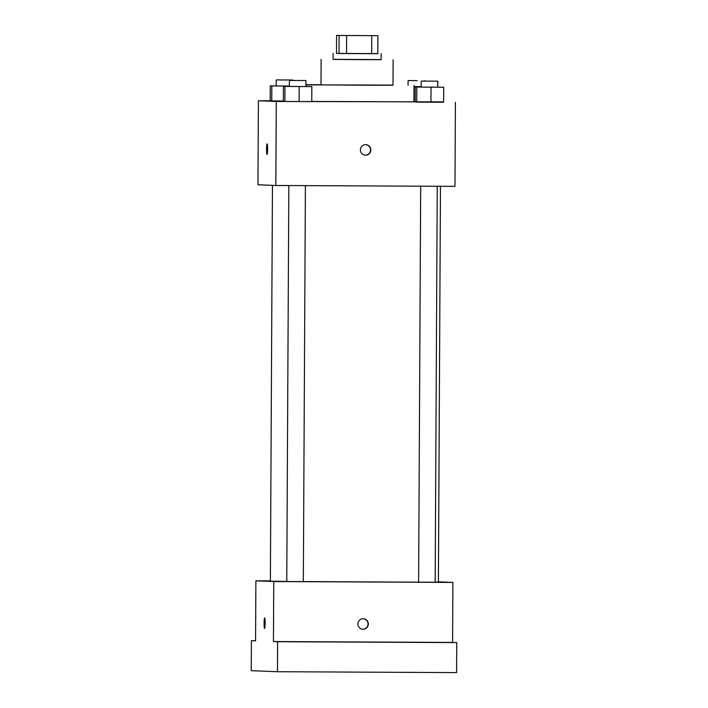 <?xml version="1.0" encoding="UTF-8"?>
<svg xmlns="http://www.w3.org/2000/svg" width="708" height="708" viewBox="0 0 708 708"><rect width="100%" height="100%" fill="white"/><g stroke="black" fill="none" stroke-linecap="round" stroke-linejoin="round"><path stroke-width="1.06" d="M359.036 35.612L339.247 35.453L359.036 35.612M377.913 35.692L336.592 35.4L377.913 35.692L377.815 53.693L371.665 53.684L371.753 35.683M336.592 35.4L336.495 53.401L339.008 53.507L339.097 35.497M371.665 53.684L346.531 53.56L346.619 35.559M346.531 53.56L339.008 53.507M336.495 53.401L377.815 53.613M381.161 53.675L381.134 59.676L359.514 59.64L333.123 59.419L333.158 53.419M333.123 59.33L381.134 59.578M321.122 59.357L320.99 84.863L358.779 85.19L393.002 85.243L393.135 59.737M305.927 84.872L393.002 85.084M320.99 84.712L305.936 84.695M414.003 85.349L413.914 101.855L311.777 101.439M276.2 85.889L270.27 85.872L270.199 100.872L283.359 101.014L271.748 100.934L271.819 85.933L289.36 86.04L276.2 85.925L276.235 79.924L292.793 80.013L276.235 79.924M413.914 101.651L415.198 101.66L413.914 101.651M270.199 100.819L258.402 100.757L276.279 101.474L443.615 101.881M289.36 86.411L283.43 86.394L283.35 101.403L299.112 101.554L311.768 101.589L311.847 86.588L305.927 86.5M421.207 87.057L415.277 87.04L415.198 102.04L430.96 102.2L443.615 102.235L443.695 87.234L437.765 87.146M258.402 100.757L257.96 184.77L275.837 185.487L276.279 101.474M267.606 149.14A5.248 0.522 90.3 0 1 267.058 154.371A5.248 0.522 90.3 0 1 266.562 149.123A5.248 0.522 90.3 0 1 267.111 143.874A5.248 0.522 90.3 0 1 267.606 149.14M275.837 185.487L454.97 186.363L455.412 102.35M365.567 155.167A5.248 5.222 -87.7 0 1 360.372 149.707A5.248 5.222 -87.7 0 1 365.806 144.671A5.248 5.222 -87.7 0 1 370.815 150.034A5.248 5.222 -87.7 0 1 365.567 155.167M365.655 144.671A5.248 5.222 -87.7 0 1 370.514 150.096A5.248 5.222 -87.7 0 1 365.231 155.158M267.066 154.371A5.248 0.522 90.3 0 1 266.571 149.123A5.248 0.522 90.3 0 1 267.111 143.874M420.685 186.195L418.614 582.171L303.334 581.587M286.767 581.445L270.376 581.188L272.456 185.354M440.473 186.292L438.402 582.065L435.172 582.126M418.614 582.171L435.172 582.25L437.252 186.275M305.405 185.629L303.334 581.604L295.873 581.595L286.767 581.525L288.837 185.549M270.385 580.896L255.889 580.825L273.766 581.542L452.899 582.418L438.402 581.843M273.766 581.542L273.447 641.554L277.616 641.722L277.465 671.724L251.243 670.671L251.402 640.669L255.57 640.837L255.889 580.825M265.128 623.217A5.248 0.522 90.3 0 1 264.58 628.447A5.248 0.522 90.3 0 1 264.084 623.19A5.248 0.522 90.3 0 1 264.633 617.942A5.248 0.522 90.3 0 1 265.128 623.217M277.465 671.724L456.598 672.6L456.757 642.599L452.589 642.43L452.899 582.418M273.447 641.554L452.589 642.43M363.08 629.235A5.248 5.222 -87.7 0 1 357.894 623.783A5.248 5.222 -87.7 0 1 363.319 618.739A5.248 5.222 -87.7 0 1 368.337 624.102A5.248 5.222 -87.7 0 1 363.08 629.235M362.779 629.226A5.248 5.222 -87.7 0 1 362.753 629.226A5.248 5.222 -87.7 0 0 368.036 624.173A5.248 5.222 -87.7 0 0 363.169 618.739M264.58 628.447A5.248 0.522 90.3 0 1 264.084 623.19A5.248 0.522 90.3 0 1 264.633 617.942M255.57 640.687L251.402 640.669M309.794 641.811L288.82 641.705L309.794 641.811M441.633 642.457L420.658 642.351L441.633 642.457M277.616 641.722L456.757 642.599M415.277 87.04L443.695 87.234M437.801 81.181L437.765 87.181L430.305 87.172L421.207 87.093L421.233 81.093L437.801 81.181L421.233 81.093M415.198 102.04L416.746 102.102L416.826 87.102M416.746 102.102L430.96 102.2L431.03 87.199M430.96 102.2L443.615 102.235M421.207 86.659L413.994 86.624L421.207 86.686M417.18 80.641L408.082 80.57L417.18 80.641M283.43 86.394L311.847 86.588M305.953 80.535L305.927 86.535L298.466 86.526L289.36 86.447L289.395 80.447L305.953 80.535L289.395 80.447M283.35 101.403L284.899 101.465L284.979 86.456M284.899 101.465L299.112 101.554L299.192 86.553M299.112 101.554L311.768 101.589M270.27 85.872L271.819 85.933M270.199 100.872L271.748 100.934M424.641 81.093L424.641 80.65M408.056 85.234L408.082 80.57"/></g></svg>
